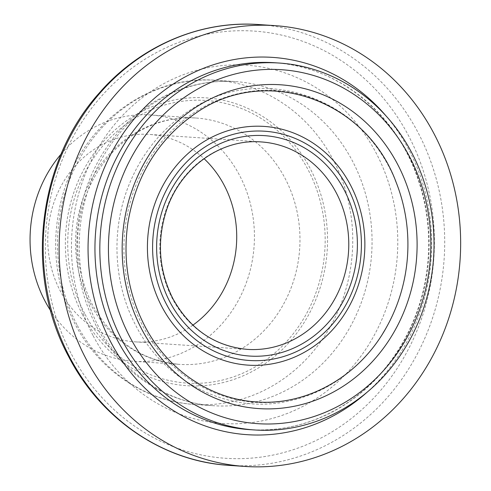 <?xml version="1.0" encoding="UTF-8"?>
<svg xmlns="http://www.w3.org/2000/svg" width="491" height="491" viewBox="0 0 491 491"><rect width="100%" height="100%" fill="white"/><g stroke="black" fill="none" stroke-linecap="round" stroke-linejoin="round"><path stroke-width="0.37" stroke-dasharray="2.46 1.84" d="M61.166 154.002A123.45 112.138 -86.2 0 1 150.51 114.968A123.45 112.138 -86.2 0 1 254.135 245.647A123.45 112.138 -86.2 0 1 133.982 361.315A123.45 112.138 -86.2 0 1 50.653 310.693M192.871 325.159A103.957 94.438 -86.2 0 1 135.289 341.865A103.957 94.438 -86.2 0 1 60.19 290.807A103.957 94.438 -86.2 0 1 62.345 183.818A103.957 94.438 -86.2 0 1 149.209 134.417A103.957 94.438 -86.2 0 1 204.041 158.667M84.661 313.534A141.641 128.667 -86.2 0 1 197.1 100.195A141.641 128.667 -86.2 0 1 307.618 311.601A141.641 128.667 -86.2 0 1 84.661 313.534M82.605 314.854A144.244 131.029 -86.2 0 1 197.112 97.599A144.244 131.029 -86.2 0 1 309.661 312.884A144.244 131.029 -86.2 0 1 82.605 314.854M274.365 62.719A183.873 167.032 -86.2 0 1 428.711 257.364A183.873 167.032 -86.2 0 1 249.747 429.643C283.154 431.657 314.51 423.481 343.823 405.118C385.582 378.899 416.294 331.898 425.452 279.864C431.718 244.107 428.839 209.424 416.822 175.809C394.273 111.838 336.525 66.132 274.365 62.719M135.289 341.865L247.341 349.383A103.957 94.438 -86.2 0 1 172.249 298.325A103.957 94.438 -86.2 0 1 174.403 191.337A103.957 94.438 -86.2 0 1 261.261 141.936L149.209 134.417M383.017 333.125A156.255 141.942 -86.2 0 1 142.58 325.601A156.255 141.942 -86.2 0 1 201.42 108.204A156.255 141.942 -86.2 0 1 395.335 180.326M385.674 115.508A189.072 171.752 -86.2 0 1 367.108 392.199M258.739 24.55A220.913 200.672 -86.2 0 1 444.171 258.401A220.913 200.672 -86.2 0 1 229.162 465.382M70.907 353.146A214.07 194.461 -86.2 0 1 240.842 30.712A214.07 194.461 -86.2 0 1 407.874 350.218A214.07 194.461 -86.2 0 1 70.907 353.146M92.922 335.298A179.534 163.086 -86.2 0 1 235.441 64.88A179.534 163.086 -86.2 0 1 375.529 332.843A179.534 163.086 -86.2 0 1 92.922 335.298M96.23 325.95A162.435 147.552 -86.2 0 1 99.599 158.765A162.435 147.552 -86.2 0 1 235.33 81.586A162.435 147.552 -86.2 0 1 371.662 253.552A162.435 147.552 -86.2 0 1 213.554 405.726A162.435 147.552 -86.2 0 1 96.23 325.95M76.921 324.655A162.435 147.552 -86.2 0 1 80.291 157.476A162.435 147.552 -86.2 0 1 216.009 80.291A162.435 147.552 -86.2 0 1 352.354 252.239A162.435 147.552 -86.2 0 1 194.258 404.431A162.435 147.552 -86.2 0 1 76.921 324.655M90.344 303.739A123.45 112.138 -86.2 0 1 92.909 176.68A123.45 112.138 -86.2 0 1 196.062 118.024A123.45 112.138 -86.2 0 1 299.676 248.716A123.45 112.138 -86.2 0 1 179.51 364.371A123.45 112.138 -86.2 0 1 90.344 303.739M396.127 182.278C366.231 99.25 263.115 61.67 191.349 109.327C163.043 127.218 142.286 152.32 129.084 184.622C110.831 229.463 113.323 283.086 135.669 325.238C164.025 381.525 227.572 414.048 286.756 401.521C307.213 397.458 326.042 389.124 343.227 376.523C360.873 363.463 375.259 347.094 386.386 327.423M235.318 81.586C205.121 79.757 176.821 87.65 150.418 105.258C122.142 124.775 101.741 151.922 89.215 186.69C73.006 232.231 76.731 285.615 98.746 327.074C122.382 372.964 166.952 402.994 213.567 405.726L194.258 404.431C144.894 401.534 98.593 369.95 74.908 323.753C53.231 280.287 49.861 235.036 64.8 187.998C86.042 121.59 150.786 74.828 216.009 80.291L235.318 81.586M150.51 114.968L196.05 118.024C172.58 116.612 150.663 122.91 130.287 136.915C109.53 151.664 94.499 171.924 85.182 197.683C72.987 234.894 75.381 270.547 92.357 304.641C112.709 340.95 141.764 360.86 179.522 364.371L133.982 361.315"/><path stroke-width="0.74" d="M129.636 336.55A177.38 161.128 -86.2 0 1 270.443 69.384A177.38 161.128 -86.2 0 1 408.85 334.132A177.38 161.128 -86.2 0 1 129.636 336.55M121.799 339.662A183.873 167.032 93.8 0 0 254.626 429.969A183.873 167.032 93.8 0 0 433.59 257.689A183.873 167.032 93.8 0 0 279.244 63.044A183.873 167.032 93.8 0 0 125.61 150.418A183.873 167.032 93.8 0 0 121.799 339.662M50.653 310.693A123.45 112.138 -86.2 0 1 44.804 300.682A123.45 112.138 -86.2 0 1 61.166 154.002M204.041 158.667A103.957 94.438 -86.2 0 1 192.871 325.159M85.52 357.951A220.913 200.672 -86.2 0 1 90.099 130.594A220.913 200.672 -86.2 0 1 274.678 25.618A220.913 200.672 -86.2 0 1 460.11 259.469A220.913 200.672 -86.2 0 1 245.095 466.45A220.913 200.672 -86.2 0 1 85.52 357.951M141.561 328.896A162.269 147.404 -86.2 0 1 270.375 84.489A162.269 147.404 -86.2 0 1 396.992 326.681A162.269 147.404 -86.2 0 1 141.561 328.896M254.626 429.969L249.747 429.643A183.873 167.032 -86.2 0 1 116.919 339.336A183.873 167.032 -86.2 0 1 120.731 150.093A183.873 167.032 -86.2 0 1 274.365 62.719L279.244 63.044M261.261 141.936A103.957 94.438 -86.2 0 1 348.524 251.981A103.957 94.438 -86.2 0 1 247.341 349.383C214.868 346.278 190.048 329.357 172.875 298.608C158.869 270.516 156.703 241.155 166.394 210.522C180.166 167.719 221.024 138.505 261.261 141.936M169.831 301.799A110.457 100.336 -86.2 0 1 257.511 135.436A110.457 100.336 -86.2 0 1 343.7 300.289A110.457 100.336 -86.2 0 1 169.831 301.799M166.332 304.046A114.882 104.356 -86.2 0 1 257.53 131.011A114.882 104.356 -86.2 0 1 347.174 302.474A114.882 104.356 -86.2 0 1 166.332 304.046M161.723 306.39A119.632 108.677 -86.2 0 1 256.689 126.199A119.632 108.677 -86.2 0 1 350.04 304.758A119.632 108.677 -86.2 0 1 161.723 306.39M395.335 180.326A156.255 141.942 -86.2 0 1 396.219 182.517A156.255 141.942 -86.2 0 1 386.392 327.405A156.255 141.942 -86.2 0 1 383.017 333.125M367.108 392.199A189.072 171.752 -86.2 0 1 110.647 341.822A189.072 171.752 -86.2 0 1 158.09 95.223A189.072 171.752 -86.2 0 1 385.674 115.508M245.095 466.45L229.162 465.382A220.913 200.672 -86.2 0 1 69.581 356.883A220.913 200.672 -86.2 0 1 74.159 129.526A220.913 200.672 -86.2 0 1 258.739 24.55L274.678 25.618M386.386 327.423C359.308 376.585 306.63 406.333 255.381 401.853C209.964 398.772 167.093 369.435 144.612 325.705C128.2 293.581 122.652 259.144 127.961 222.398C136.154 175.078 158.777 138.658 195.823 113.133C264.882 64.462 365.537 98.973 396.127 182.278M229.162 465.382C163.018 461.497 100.735 419.087 68.574 356.429C24.133 274.414 37.377 161.251 99.489 92.762C140.156 46.031 200.095 20.26 258.739 24.55"/></g></svg>
